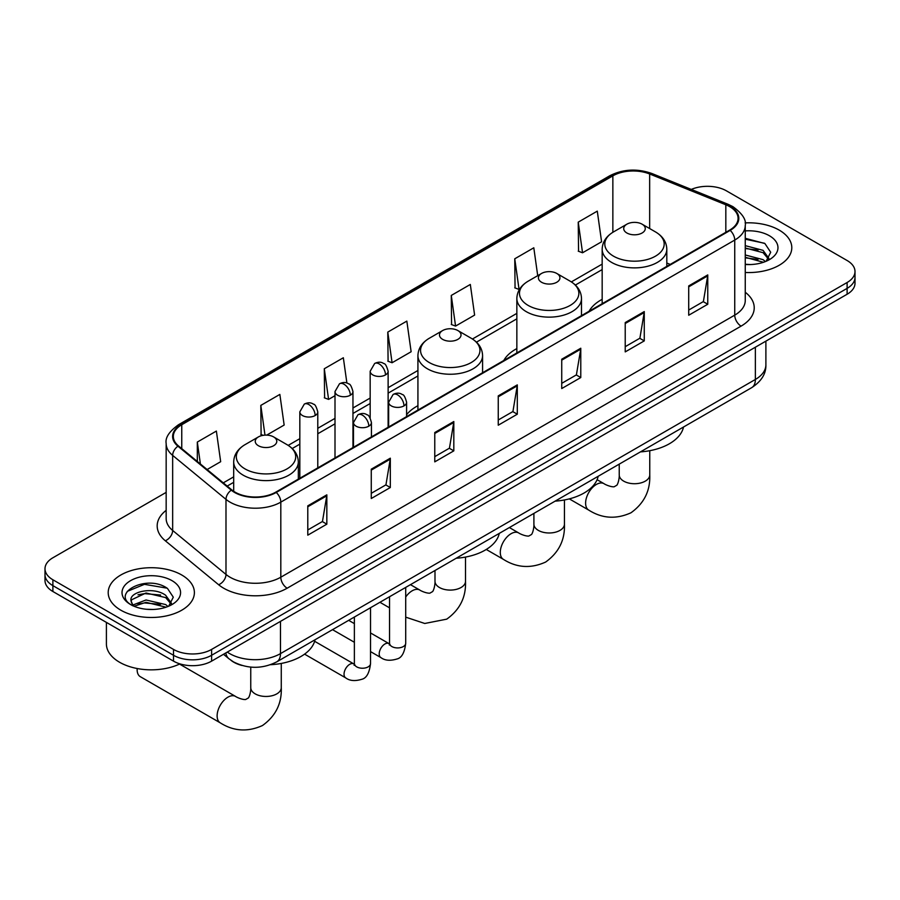 <?xml version="1.0" encoding="UTF-8"?>
<svg xmlns="http://www.w3.org/2000/svg" width="900" height="900" viewBox="0 0 900 900"><rect width="100%" height="100%" fill="white"/><g stroke="black" fill="none" stroke-linecap="round" stroke-linejoin="round"><path stroke-width="1.35" d="M417.926 405.709A47.587 27.473 0 0 0 406.598 414.743M516.847 348.593A47.587 27.473 0 0 0 503.775 360.506M602.168 299.329A47.587 27.473 0 0 0 589.106 311.243M241.931 665.449A26.933 15.547 180 0 1 231.053 660.352M166.162 492.379L52.886 557.775A26.933 15.547 0 0 0 45 568.778L45 580.5A26.933 15.547 0 0 0 52.886 591.502L173.509 661.14A26.933 15.547 0 0 0 211.601 661.14L847.114 294.244A26.933 15.547 0 0 0 855 283.241L855 277.38A26.933 15.547 0 0 1 847.114 288.371A26.933 15.547 0 0 0 855 277.38L855 271.507A26.933 15.547 0 0 0 847.114 260.516L726.491 190.879A26.933 15.547 0 0 0 691.279 189.428M45 568.778A26.933 15.547 0 0 0 52.886 579.769L173.509 649.418A26.933 15.547 0 0 0 211.601 649.418L211.601 655.279L847.114 288.371L211.601 655.279A26.933 15.547 0 0 1 173.509 655.279A26.933 15.547 0 0 0 211.601 655.279L211.601 661.14M52.886 579.769L52.886 585.641L173.509 655.279L52.886 585.641A26.933 15.547 0 0 1 45 574.639A26.933 15.547 0 0 0 52.886 585.641L52.886 591.502M779.175 230.096A43.099 24.885 0 0 0 745.087 222.896A43.099 24.885 0 0 1 779.175 230.096A43.099 24.885 0 0 1 791.798 247.691A43.099 24.885 0 0 0 779.175 230.096M181.766 575.01A43.099 24.885 0 0 0 134.797 569.61A43.099 24.885 0 0 0 108.203 592.605A43.099 24.885 0 0 0 120.825 610.189A43.099 24.885 0 0 0 167.782 615.589A43.099 24.885 0 0 0 194.389 592.605A43.099 24.885 0 0 0 181.766 575.01A43.099 24.885 0 0 0 134.797 569.61A43.099 24.885 0 0 0 108.203 592.605A43.099 24.885 0 0 0 120.825 610.189A43.099 24.885 0 0 0 167.782 615.589A43.099 24.885 0 0 0 194.389 592.605A43.099 24.885 0 0 0 181.766 575.01M729.664 206.629A28.732 16.582 180 0 1 738.079 218.362A28.732 16.582 180 0 1 729.664 230.096L275.726 492.165A28.732 16.582 180 0 1 231.874 489.949L178.537 445.973A28.732 16.582 180 0 1 173.34 436.455A28.732 16.582 180 0 1 181.755 424.733L612.855 175.838A28.732 16.582 180 0 1 649.654 173.981L725.827 204.773A28.732 16.582 180 0 1 729.664 206.629M730.17 206.336A29.453 16.999 0 0 0 726.232 204.435L650.059 173.644A29.453 16.999 0 0 0 612.349 175.545L181.249 424.44A29.453 16.999 0 0 0 177.953 446.209L231.289 490.185A29.453 16.999 0 0 0 276.233 492.457L730.17 230.389A29.453 16.999 0 0 0 730.17 206.336M307.789 505.845L307.789 535.163L326.835 524.171L326.835 494.843L307.789 505.845M307.789 529.965L322.459 521.494L326.756 495.821A7.178 4.151 -120 0 0 326.835 494.843M322.335 521.561L326.835 524.171M371.272 469.181L371.272 498.51L390.319 487.519L390.319 458.19L371.272 469.181M371.272 493.312L385.942 484.841L390.24 459.169A7.178 4.151 -120 0 0 390.319 458.19M385.819 484.909L390.319 487.519M434.767 432.529L434.767 461.858L453.814 450.855L453.814 421.537L434.767 432.529M434.767 456.649L449.438 448.189L453.735 422.505A7.178 4.151 -120 0 0 453.814 421.537M449.303 448.256L453.814 450.855M688.714 285.919L688.714 315.236L707.76 304.245L707.76 274.916L688.714 285.919M688.714 310.039L703.384 301.567L707.681 275.895A7.178 4.151 -120 0 0 707.76 274.916M703.249 301.646L707.76 304.245M625.219 322.571L625.219 351.9L644.265 340.897L644.265 311.58L625.219 322.571M625.219 346.691L639.889 338.22L644.197 312.548A7.178 4.151 -120 0 0 644.265 311.58M639.765 338.299L644.265 340.897M561.735 359.224L561.735 388.553L580.781 377.55L580.781 348.233L561.735 359.224M561.735 383.344L576.405 374.873L580.702 349.2A7.178 4.151 -120 0 0 580.781 348.233M576.281 374.951L580.781 377.55M498.251 395.876L498.251 425.205L517.298 414.202L517.298 384.885L498.251 395.876M498.251 419.996L512.921 411.525L517.219 385.853A7.178 4.151 -120 0 0 517.298 384.885M512.786 411.604L517.298 414.202M745.256 272.486A43.099 24.885 0 0 0 791.798 247.691A43.099 24.885 0 0 1 745.256 272.486M211.601 649.418L847.114 282.51A26.933 15.547 0 0 0 855 271.507M266.715 435.116L284.153 425.048L279.855 394.414L260.809 405.405L261.113 434.554M207.112 469.53L220.669 461.7L216.371 431.066L197.325 442.058L197.325 461.464M451.271 295.447L455.569 326.081L474.615 315.09L470.317 284.456L451.271 295.447L451.575 324.596M537.716 275.67L533.801 247.792L514.755 258.795L515.059 287.944M578.239 222.143L582.548 252.776L601.594 241.785L597.285 211.14L578.239 222.143L578.554 251.291M346.894 383.062L343.339 357.761L324.293 368.752L324.608 397.901M387.787 332.1L392.085 362.745L411.131 351.743L406.834 321.109L387.787 332.1L388.091 361.249M392.085 362.745L387.787 361.136M455.569 326.081L451.271 324.484M514.755 258.795L519.053 289.429L519.626 289.103M519.053 289.429L514.755 287.82M582.548 252.776L578.239 251.167M324.293 368.752L328.59 399.397L335.002 395.696M328.59 399.397L324.293 397.789M263.183 435.33L260.809 434.441M260.809 405.405L264.983 435.139M197.325 442.058L200.396 463.995M745.256 264.274L750.611 264.555M745.256 254.97L763.054 259.65L765.428 261.562M745.256 257.299L763.481 262.271M745.256 245.655L763.054 250.346L768.881 258.401M745.256 247.984L763.054 252.675L768.42 258.998M745.256 264.465A29.273 16.898 0 0 0 769.399 259.639A29.273 16.898 0 0 0 769.399 235.744A29.273 16.898 0 0 0 745.256 230.906M766.125 261.27L770.704 252.27L764.91 243.529L745.256 238.297M745.256 239.197L764.505 243.259M745.256 248.513L758.025 250.11M745.256 257.827L758.025 259.414M626.873 232.987A10.777 6.221 0 0 0 642.116 232.987A10.777 6.221 0 0 0 642.116 224.19L655.492 231.919A29.689 17.145 0 0 1 655.492 256.162A29.689 17.145 0 0 1 613.496 256.162A29.689 17.145 0 0 1 613.496 231.919C606.184 236.261 602.415 242.021 602.168 249.221A32.321 18.664 0 0 0 611.64 262.418A32.321 18.664 0 0 0 646.864 266.456A32.321 18.664 0 0 0 666.81 249.221C666.574 242.021 662.805 236.261 655.492 231.919L642.116 224.19A10.777 6.221 0 0 0 626.873 224.19A10.777 6.221 0 0 0 626.873 232.987M640.429 451.89A49.376 28.508 0 0 0 683.516 427.016M541.553 282.251A10.777 6.221 0 0 0 556.785 282.251A10.777 6.221 0 0 0 556.785 273.454L570.161 281.183A29.689 17.145 0 0 1 570.161 305.426A29.689 17.145 0 0 1 528.176 305.426A29.689 17.145 0 0 1 528.165 281.183C520.864 285.525 517.084 291.285 516.847 298.485A32.321 18.664 0 0 0 526.309 311.681A32.321 18.664 0 0 0 561.533 315.72A32.321 18.664 0 0 0 581.49 298.485C581.254 291.285 577.474 285.525 570.161 281.183L556.785 273.454A10.777 6.221 0 0 0 541.553 273.454A10.777 6.221 0 0 0 541.553 282.251M555.097 501.154A49.376 28.508 0 0 0 598.185 476.28M442.631 339.356A10.777 6.221 0 0 0 457.875 339.356A10.777 6.221 0 0 0 457.875 330.559L471.251 338.287A29.689 17.145 0 0 1 471.251 362.531A29.689 17.145 0 0 1 429.255 362.531A29.689 17.145 0 0 1 429.255 338.287C421.942 342.63 418.174 348.401 417.926 355.59A32.321 18.664 0 0 0 427.399 368.786A32.321 18.664 0 0 0 462.623 372.825A32.321 18.664 0 0 0 482.58 355.59C482.332 348.401 478.564 342.63 471.251 338.287L457.875 330.559A10.777 6.221 0 0 0 442.631 330.559A10.777 6.221 0 0 0 442.631 339.356M456.188 558.259A49.376 28.508 0 0 0 499.275 533.385M137.183 668.52A15.266 8.809 120 0 0 137.138 669.69A15.266 8.809 120 0 0 140.299 676.676L220.286 722.857A15.266 8.809 -60 0 1 217.946 710.629A15.266 8.809 -60 0 1 227.925 697.174A15.266 8.809 -60 0 1 235.553 696.42C236.407 697.174 242.257 699.829 245.621 699.536L248.422 697.928C250.357 695.16 250.987 688.759 250.751 687.645A15.266 8.809 180 0 0 255.218 693.877A15.266 8.809 180 0 0 276.806 693.877A15.266 8.809 180 0 0 281.273 687.645C281.925 703.44 275.67 716.074 262.485 725.524C247.714 732.206 233.651 731.317 220.286 722.857M258.401 445.725A10.777 6.221 0 0 0 273.634 445.725A10.777 6.221 0 0 0 273.634 436.928L287.01 444.656A29.689 17.145 0 0 1 287.01 468.9A29.689 17.145 0 0 1 245.014 468.9A29.689 17.145 0 0 1 245.014 444.656C237.701 448.999 233.933 454.77 233.696 461.959A32.321 18.664 0 0 0 243.157 475.155A32.321 18.664 0 0 0 278.381 479.205A32.321 18.664 0 0 0 298.339 461.959C298.103 454.77 294.322 448.999 287.01 444.656L273.634 436.928A10.777 6.221 0 0 0 258.401 436.928A10.777 6.221 0 0 0 258.401 445.725M270.506 664.717A49.376 28.508 0 0 0 315.034 639.754M106.403 622.395L106.403 643.916A44.887 25.92 0 0 0 119.554 662.242A44.887 25.92 0 0 0 179.921 663.885M146.43 609.266L153.191 609.469M132.975 604.969L146.047 599.985L165.645 604.564L168.007 606.476M134.179 606.229L146.047 602.314L166.061 607.185M133.178 605.869L131.085 600.952A20.295 11.711 0 0 0 134.359 606.386M171.472 603.315L165.645 595.26C153.461 586.17 128.407 591.784 131.085 600.952L131.006 600.064M131.13 601.245L131.692 599.738L146.047 592.999L165.645 597.589L171.011 603.911M168.705 606.184L173.295 597.184L167.49 588.442C146.959 573.683 110.464 593.134 131.535 605.059L132.581 605.7M171.99 580.646A29.273 16.898 0 0 0 130.601 580.646A29.273 16.898 0 0 0 130.601 604.553A29.273 16.898 0 0 0 171.99 604.553A29.273 16.898 0 0 0 171.99 580.646M127.26 591.379L144.45 584.325L167.096 588.173M137.993 594.799L144.45 593.629L160.616 595.024M137.993 604.114L144.45 602.944L160.616 604.327M227.284 652.095A35.91 20.734 0 0 0 229.703 653.625A35.91 20.734 0 0 0 280.485 653.625L755.37 379.463A35.91 20.734 0 0 0 765.889 364.793C766.159 373.714 761.411 381.341 751.658 387.675L276.773 661.849A17.955 10.373 60 0 0 280.485 653.625L280.485 621.371M755.37 347.197L755.37 379.463A17.955 10.373 60 0 1 751.658 387.675M225.833 652.928A17.955 12.015 129.5 0 0 228.96 658.766L223.504 654.278M847.114 294.244L847.114 282.51M173.509 661.14L173.509 649.418M745.256 292.252A44.887 25.92 180 0 1 741.082 326.126L287.156 588.206A8.978 5.186 60 0 1 280.811 577.204L734.738 315.135A35.91 20.734 0 0 0 745.256 300.465L745.256 225.405A35.91 20.734 180 0 1 734.738 240.064A8.978 5.186 -120 0 0 730.17 230.389M287.156 588.206A44.887 25.92 180 0 1 223.672 588.206A44.887 25.92 180 0 1 218.644 584.741L165.296 540.765A44.887 25.92 180 0 1 166.162 510.345M230.018 577.204A35.91 20.734 0 0 0 280.811 577.204L280.811 502.132A35.91 20.734 180 0 1 225.99 499.365L172.654 455.389A35.91 20.734 180 0 1 166.162 443.498L166.162 518.569A35.91 20.734 0 0 0 172.654 530.46L225.99 574.436A35.91 20.734 0 0 0 230.018 577.204M745.256 225.405C746.46 219.791 742.331 213.536 732.881 206.629L728.156 204.334A8.978 4.208 112 0 0 726.232 204.435M728.156 204.334L651.982 173.542C637.11 168.278 622.991 169.042 609.637 175.838A8.978 5.186 60 0 1 612.349 175.545M181.249 424.44A8.978 5.186 -120 0 0 178.537 424.721C169.222 431.426 165.094 437.681 166.162 443.498M177.953 446.209A8.978 6.008 129.5 0 0 172.654 455.389L172.654 530.46A8.978 6.008 -50.5 0 1 165.296 540.765M651.982 173.542A8.978 4.208 112 0 0 650.059 173.644M231.289 490.185A8.978 6.008 129.5 0 0 225.99 499.365L225.99 574.436A8.978 6.008 -50.5 0 1 218.644 584.741M276.233 492.457A8.978 5.186 60 0 1 280.811 502.132L734.738 240.064L734.738 315.135A8.978 5.186 60 0 0 741.082 326.126M181.755 424.733L181.755 448.627M725.827 204.773L725.827 232.312M649.654 173.981L649.654 228.544M670.23 264.409L666.81 263.025M612.855 175.838L612.855 232.301M602.168 264.116L571.354 281.903M516.847 313.38L472.444 339.007M417.926 370.485L388.125 387.686M370.17 398.059L352.957 407.993M335.002 418.365L317.779 428.299M299.824 438.671L288.202 445.376M233.696 476.854L223.279 482.861M498.251 396.81L517.219 385.853M561.735 360.157L580.702 349.2M625.219 323.505L644.197 312.548M688.714 286.841L707.681 275.895M434.767 433.463L453.735 422.505M371.272 470.115L390.24 459.169M307.789 506.767L326.756 495.821M649.755 450.709L649.755 474.907A15.266 8.809 180 0 1 645.289 481.14A15.266 8.809 180 0 1 623.7 481.14A15.266 8.809 180 0 1 619.234 474.907C619.459 476.021 618.829 482.423 616.894 485.19L614.104 486.799C610.74 487.091 604.879 484.436 604.035 483.683L597.105 479.689M649.755 474.907C650.408 490.702 644.141 503.325 630.967 512.786C616.196 519.469 602.134 518.58 588.769 510.12A15.266 8.809 -60 0 1 586.429 497.891A15.266 8.809 -60 0 1 596.396 484.436A15.266 8.809 -60 0 1 604.035 483.683M564.435 499.973L564.435 524.171A15.266 8.809 180 0 1 559.957 530.404A15.266 8.809 180 0 1 538.369 530.404A15.266 8.809 180 0 1 533.903 524.171C534.139 525.285 533.509 531.675 531.574 534.454L528.773 536.062C525.409 536.355 519.559 533.7 518.704 532.946L509.377 527.558M564.435 524.171C565.076 539.966 558.821 552.589 545.636 562.05C530.865 568.733 516.803 567.844 503.438 559.384A15.266 8.809 -60 0 1 501.109 547.155A15.266 8.809 -60 0 1 511.076 533.7A15.266 8.809 -60 0 1 518.704 532.946M465.514 557.077L465.514 581.276A15.266 8.809 180 0 1 461.048 587.509A15.266 8.809 180 0 1 439.459 587.509A15.266 8.809 180 0 1 434.993 581.276C435.218 582.39 434.588 588.791 432.652 591.559L429.863 593.168C426.499 593.46 420.649 590.805 419.794 590.051L410.468 584.663M405.709 597.015A15.266 8.809 -60 0 1 412.166 590.805A15.266 8.809 -60 0 1 419.794 590.051M403.976 405.889A8.978 5.186 0 0 0 406.598 402.221C405.18 397.024 403.762 394.481 402.345 394.582C399.735 392.749 396.675 392.704 393.131 394.447A8.978 5.186 60 0 1 397.62 394.886A8.978 5.186 -120 0 1 403.976 405.889A8.978 5.186 0 0 1 391.275 405.889A8.978 5.186 0 0 1 388.642 402.221L393.131 394.447M370.53 651.611L380.88 657.585A8.078 4.669 -60 0 1 379.642 651.116A8.078 4.669 -60 0 1 384.93 643.995A8.078 4.669 -60 0 1 385.29 643.793A8.078 4.669 -60 0 1 388.969 643.59L370.53 632.947M390.004 644.411L389.284 645.008L389.543 643.264A8.078 4.669 -0 0 0 391.905 646.56A8.078 4.669 -0 0 0 402.964 646.762A8.078 4.669 -0 0 0 405.709 643.264C404.595 652.646 401.692 657.877 396.99 658.98C390.229 661.039 384.863 660.566 380.88 657.585M368.798 426.195A8.978 5.186 0 0 0 371.43 422.527C370.012 417.33 368.584 414.787 367.166 414.889C364.567 413.055 361.496 413.01 357.964 414.754A8.978 5.186 60 0 1 362.452 415.192A8.978 5.186 -120 0 1 368.798 426.195A8.978 5.186 0 0 1 356.108 426.195A8.978 5.186 0 0 1 353.475 422.527L357.964 414.754M304.571 654.143L345.713 677.891A8.078 4.669 -60 0 1 344.475 671.423A8.078 4.669 -60 0 1 349.751 664.301A8.078 4.669 -60 0 1 350.111 664.099A8.078 4.669 -60 0 1 353.79 663.896L314.64 641.295M354.836 664.717L354.116 665.314L354.375 663.57A8.078 4.669 -0 0 0 356.738 666.866A8.078 4.669 -0 0 0 367.796 667.069A8.078 4.669 -0 0 0 370.53 663.57C369.428 672.952 366.514 678.184 361.811 679.286C355.061 681.345 349.695 680.873 345.713 677.891M385.493 374.918A8.978 5.186 0 0 0 388.125 371.25C386.707 366.053 385.279 363.51 383.861 363.611C381.262 361.777 378.202 361.733 374.659 363.476A8.978 5.186 60 0 1 379.147 363.915A8.978 5.186 -120 0 1 385.493 374.918A8.978 5.186 0 0 1 372.803 374.918A8.978 5.186 0 0 1 370.17 371.25L374.659 363.476M350.325 395.224A8.978 5.186 0 0 0 352.957 391.556C351.529 386.359 350.111 383.816 348.694 383.918C346.095 382.084 343.024 382.039 339.491 383.782A8.978 5.186 60 0 1 343.98 384.221A8.978 5.186 -120 0 1 350.325 395.224A8.978 5.186 0 0 1 337.624 395.224A8.978 5.186 0 0 1 335.002 391.556L339.491 383.782M315.157 415.53A8.978 5.186 0 0 0 317.779 411.863C316.361 406.665 314.944 404.123 313.526 404.224C310.928 402.39 307.856 402.345 304.312 404.089A8.978 5.186 60 0 1 308.801 404.527A8.978 5.186 -120 0 1 315.157 415.53A8.978 5.186 0 0 1 302.456 415.53A8.978 5.186 0 0 1 299.824 411.863L304.312 404.089M276.773 661.849C262.316 669.116 247.871 669.116 233.415 661.849L228.96 658.766M765.889 364.793L765.889 341.134M609.637 175.838L178.537 424.721M602.168 269.584L575.381 285.053M516.847 318.836L476.46 342.157M417.926 375.952L388.125 393.154M370.17 403.526L352.957 413.46M335.002 423.832L317.779 433.766M299.824 444.139L292.23 448.526M233.696 482.321L227.183 486.079M588.769 510.12L569.306 498.881M666.81 266.377L666.81 249.221M602.168 303.694L602.168 249.221M626.873 224.19L613.496 231.919M619.234 464.13L619.234 474.907M503.438 559.384L486.27 549.461M581.49 315.641L581.49 298.485M516.847 352.957L516.847 298.485M541.553 273.454L528.165 281.183M533.903 513.394L533.903 524.171M465.514 581.276C466.166 597.071 459.911 609.705 446.726 619.155L424.755 623.475L405.709 617.153M389.543 607.837L379.935 602.291M482.58 372.746L482.58 355.59M417.926 410.062L417.926 355.59M442.631 330.559L429.255 338.287M434.993 570.499L434.993 581.276M137.138 668.509L137.138 669.69M281.273 663.446L281.273 687.645M298.339 479.115L298.339 461.959M233.696 491.299L233.696 461.959M258.401 436.928L245.014 444.656M235.553 696.42L179.516 664.065M250.751 667.102L250.751 687.645M405.709 587.408L405.709 643.264M406.598 416.61L406.598 402.221M354.375 642.274L332.516 629.663M389.543 596.745L389.543 643.264M388.642 426.971L388.642 402.221M354.375 623.621L348.683 620.336M370.53 607.714L370.53 663.57M371.43 436.916L371.43 422.527M354.375 617.051L354.375 663.57M353.475 447.277L353.475 422.527M388.125 427.275L388.125 371.25M370.17 417.938L370.17 371.25M352.957 447.581L352.957 391.556M335.002 457.954L335.002 391.556M317.779 467.887L317.779 411.863M299.824 478.26L299.824 411.863"/></g></svg>
